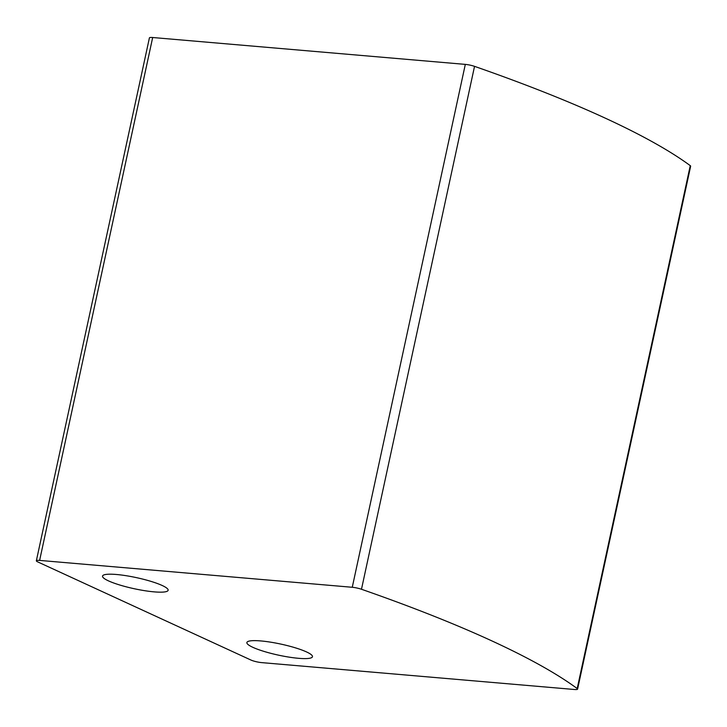 <?xml version="1.0" encoding="UTF-8"?>
<svg xmlns="http://www.w3.org/2000/svg" width="727" height="727" viewBox="0 0 727 727"><rect width="100%" height="100%" fill="white"/><g stroke="black" fill="none" stroke-linecap="round" stroke-linejoin="round"><path stroke-width="1.09" d="M36.35 560.79L149.408 37.886A7.897 1.327 12.2 0 1 152.679 37.513L465.316 64.385A7.897 1.327 12.2 0 1 474.54 66.357A671.021 113.058 12.2 0 1 690.259 165.647A7.897 1.327 12.2 0 1 690.65 166.21L577.592 689.114A7.897 1.327 12.2 0 1 574.321 689.487L261.684 662.615A7.897 1.327 12.2 0 1 250.933 660.034L37.749 561.907A7.897 1.327 12.2 0 1 36.35 560.79A7.897 1.327 12.2 0 1 39.621 560.408L352.259 587.28A7.897 1.327 12.2 0 1 361.483 589.261A671.021 113.058 12.2 0 1 577.202 688.551A7.897 1.327 12.2 0 1 577.592 689.114M260.793 640.932A33.551 5.652 -167.8 0 0 246.88 642.532A33.551 5.652 -167.8 0 0 278.477 655.145A33.551 5.652 -167.8 0 0 312.465 656.708A33.551 5.652 -167.8 0 0 295.326 647.821A33.551 5.652 -167.8 0 0 260.793 640.932M116.456 574.494A33.551 5.652 -167.8 0 0 102.534 576.093A33.551 5.652 -167.8 0 0 134.131 588.706A33.551 5.652 -167.8 0 0 168.128 590.269A33.551 5.652 -167.8 0 0 150.98 581.382A33.551 5.652 -167.8 0 0 116.456 574.494M39.621 560.408L152.679 37.513M352.259 587.28L465.316 64.385M361.483 589.261L474.54 66.357M577.202 688.551L690.259 165.647"/></g></svg>

